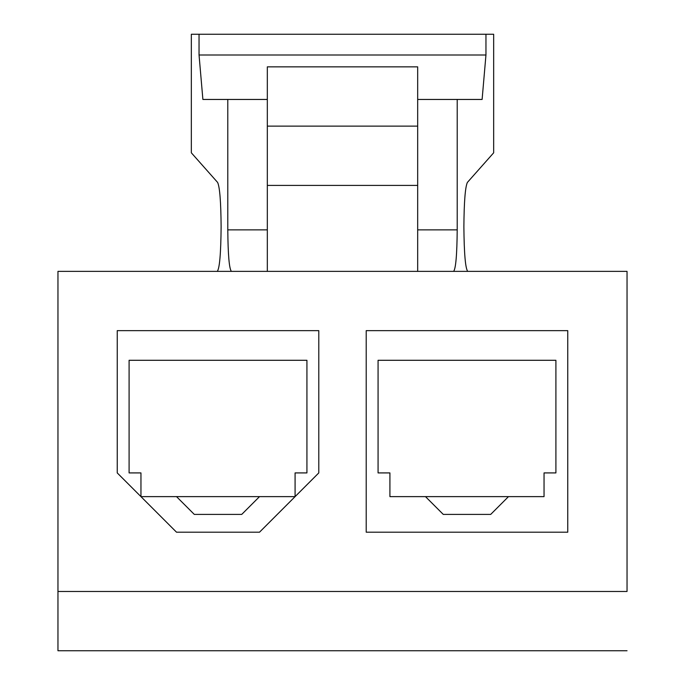 <?xml version="1.0" encoding="UTF-8"?>
<svg xmlns="http://www.w3.org/2000/svg" width="685" height="685" viewBox="0 0 685 685"><rect width="100%" height="100%" fill="white"/><g stroke="black" fill="none" stroke-linecap="round" stroke-linejoin="round"><path stroke-width="1.03" d="M467.367 182.45C465.235 187.091 464.07 201.869 463.882 226.803C464.122 253.673 465.415 268.529 467.735 271.363C465.415 268.529 464.122 253.673 463.882 226.803C464.07 201.869 465.235 187.091 467.367 182.45L493.662 152.806L467.367 182.45M221.118 226.803C220.93 201.869 219.765 187.091 217.633 182.45L191.338 152.806L191.338 34.25L199.044 34.25L199.044 54.997L202.888 99.453L199.044 54.997L485.956 54.997L199.044 54.997L199.044 34.25L485.956 34.25L191.338 34.25L191.338 152.806L217.633 182.45C219.765 187.091 220.93 201.869 221.118 226.803C220.878 253.673 219.585 268.529 217.265 271.363C219.585 268.529 220.878 253.673 221.118 226.803M176.516 532.194L259.512 532.194L295.081 496.625L259.512 496.625L241.728 514.409L194.3 514.409L176.516 496.625L140.956 496.625L176.516 532.194L140.956 496.625L140.956 472.915L129.097 472.915L129.097 360.284L306.931 360.284L306.931 472.915L295.081 472.915L295.081 496.625L318.79 472.915L318.79 330.641L117.238 330.641L117.238 472.915L140.956 496.625L295.081 496.625L295.081 472.915L306.931 472.915L306.931 360.284L129.097 360.284L129.097 472.915L140.956 472.915L140.956 496.625L117.238 472.915L117.238 330.641L318.79 330.641L318.79 472.915L259.512 532.194L176.516 532.194M425.488 496.625L508.484 496.625L490.7 514.409L443.272 514.409L425.488 496.625L389.919 496.625L389.919 472.915L378.069 472.915L378.069 360.284L555.903 360.284L555.903 472.915L544.044 472.915L544.044 496.625L508.484 496.625L544.044 496.625L544.044 472.915L555.903 472.915L555.903 360.284L378.069 360.284L378.069 472.915L389.919 472.915L389.919 496.625L425.488 496.625L443.272 514.409L490.7 514.409L508.484 496.625L425.488 496.625M366.21 330.641L366.21 532.194L567.762 532.194L567.762 330.641L366.21 330.641L567.762 330.641L567.762 532.194L366.21 532.194L366.21 330.641M227.788 99.453L227.788 229.869L267.321 229.869L227.788 229.869L227.788 99.453L202.888 99.453L267.321 99.453L227.788 99.453M417.679 229.869L457.212 229.869L457.212 99.453L417.679 99.453L457.212 99.453L457.212 229.869C456.981 254.897 455.782 268.725 453.616 271.363C455.782 268.725 456.981 254.897 457.212 229.869L417.679 229.869M417.679 185.412L267.321 185.412L267.321 271.363L417.679 271.363L417.679 66.856L267.321 66.856L267.321 126.134L417.679 126.134L267.321 126.134L267.321 185.412L417.679 185.412L417.679 271.363L57.96 271.363L57.96 591.472L627.04 591.472L57.96 591.472L57.96 650.75L627.04 650.75L57.96 650.75L57.96 271.363L267.321 271.363L267.321 66.856L417.679 66.856L417.679 185.412M627.04 591.472L627.04 271.363L417.679 271.363L627.04 271.363L627.04 591.472M482.112 99.453L485.956 54.997L485.956 34.25L493.662 34.25L493.662 152.806L493.662 34.25L485.956 34.25L485.956 54.997L482.112 99.453L457.212 99.453L482.112 99.453M231.384 271.363C229.218 268.725 228.019 254.897 227.788 229.869C228.019 254.897 229.218 268.725 231.384 271.363M241.728 514.409L259.512 496.625L176.516 496.625L194.3 514.409L241.728 514.409"/></g></svg>

